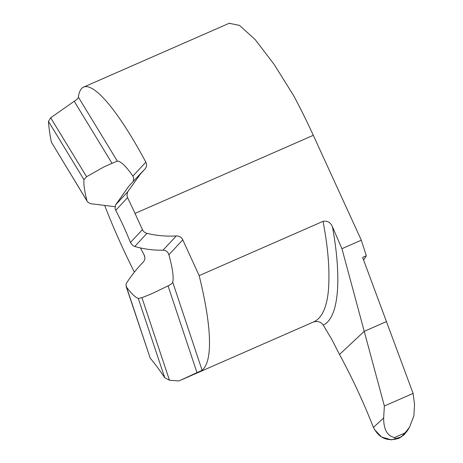 <?xml version="1.0" encoding="UTF-8"?>
<svg xmlns="http://www.w3.org/2000/svg" width="463" height="463" viewBox="0 0 463 463"><rect width="100%" height="100%" fill="white"/><g stroke="black" fill="none" stroke-linecap="round" stroke-linejoin="round"><path stroke-width="0.69" d="M117.324 161.072A67.795 13.167 -113.7 0 1 132.887 176.102L145.845 162.177A148.826 28.909 -113.7 0 0 83.612 87.085A148.826 28.909 -113.7 0 0 81.61 88.531A148.826 28.909 -113.7 0 0 78.38 97.155L117.324 161.072L103.932 166.9L86.598 176.716L83.959 179.661L48.459 121.393A148.826 28.909 66.3 0 0 51.387 142.187L87.71 202.071L90.383 203.662L115.056 206.695M104.91 206.076A148.826 28.909 -113.7 0 0 134.38 272.134M111.93 163.161L74.225 101.275L50.693 117.787L48.459 121.393M74.225 101.275C76.754 99.684 78.137 98.306 78.38 97.155M126.075 286.238L150.197 358.096A165.337 32.115 -113.7 0 1 164.724 377.686L138.304 298.467L141.938 297.697L151.8 293.71L168.052 285.874C170.934 284.404 172.485 283.171 172.716 282.187A67.795 13.167 -113.7 0 0 168.873 254.795C168.104 251.988 166.159 250.442 163.04 250.165C153.519 250.402 144.091 249.175 134.745 246.49L132.742 245.5L130.439 242.485L142.425 229.613L135.022 213.443L313.306 135.312L361.325 240.199L366.314 255.802L362.622 257.422L386.449 321.6L364.231 331.334L386.449 321.6L413.106 393.405L414.541 404.402L413.887 415.861L409.477 427.268L405.096 432.934C402.723 435.695 400.611 437.489 398.77 438.311C396.936 439.098 395.541 438.843 394.586 437.535C387.3 436.059 383.653 429.525 383.648 417.939L384.371 405.999L413.106 393.405M138.304 298.467A67.795 13.167 66.3 0 1 126.515 287.089L150.197 358.096M140.463 247.942A67.795 13.167 -113.7 0 0 143.854 254.303L144.682 256.363L144.89 258.504L144.444 260.356L143.333 261.994C136.707 268.853 131.145 275.832 126.642 282.928L125.965 284.571L126.515 287.089M51.387 142.187L87.357 201.573M86.876 200.433A67.795 13.167 66.3 0 1 83.959 179.661M323.209 325.078C321.085 321.901 317.821 320.876 313.422 321.999C319.528 319.429 326.062 312.16 328.296 291.696C331.132 259.448 323.718 226.297 323.11 221.308C327.509 220.614 330.634 222.466 332.486 226.864C342.128 280.109 338.528 318.226 323.209 325.078L331.844 339.448L339.489 354.479L364.231 331.334L339.489 354.479C351.764 376.928 363.085 401.253 373.45 427.447L383.648 417.939M332.486 226.864L341.943 248.695L384.371 405.999M341.943 248.695L361.325 240.199M323.11 221.308L199.165 275.624A264.576 51.387 66.3 0 1 202.099 370.29L178.909 380.951L169.458 380.221L164.724 377.686M199.165 275.624L182.787 239.851L168.873 254.795M229.197 23.283L239.562 25.424L255.148 39.558L274.084 64.328L293.71 95.754A148.826 28.909 66.3 0 1 313.306 135.312M363.588 260.038L366.314 255.802M132.887 176.102L133.778 178.348L133.176 181.508M115.663 204.779L127.62 191.931L126.943 195.525L127.556 197.632L115.733 210.335L115.056 208.217L115.663 204.779L128.83 186.178L141.279 172.797M115.733 210.335A67.795 13.167 66.3 0 1 130.439 242.485M145.845 162.177C147.089 164.747 146.725 167.108 144.757 169.261L138.055 176.467M127.62 191.931L141.284 172.803L144.757 169.261M127.556 197.632A148.826 28.909 66.3 0 1 135.022 213.443M163.04 250.165L176.287 235.933A99.215 96.987 -137 0 1 146.968 233.358A6.615 6.465 -137 0 1 142.425 229.613M176.287 235.933A6.615 6.465 -137 0 1 182.787 239.851M405.096 432.934L394.586 437.535M373.45 427.447C379.035 438.212 387.473 441.829 398.77 438.311L404.072 434.809L407.585 430.44M408.354 429.016L401.398 436.898L391.49 439.85L381.622 437.049L374.44 429.49M172.716 282.187L202.099 370.29M144.861 257.312L143.854 254.303M50.693 117.787L86.598 176.716M146.968 233.358L134.745 246.49M197.059 372.848L168.052 285.874M141.938 297.697L169.458 380.221M83.612 87.085L229.492 23.15M313.711 321.878L181.386 379.868M409.477 427.268L407.637 430.347"/></g></svg>
